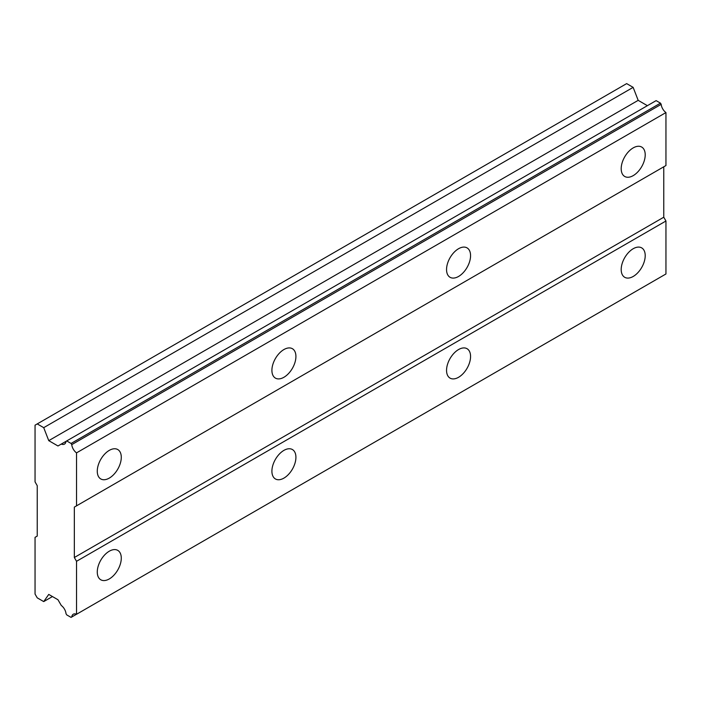 <?xml version="1.0" encoding="UTF-8"?>
<svg xmlns="http://www.w3.org/2000/svg" width="701" height="701" viewBox="0 0 701 701"><rect width="100%" height="100%" fill="white"/><g stroke="black" fill="none" stroke-linecap="round" stroke-linejoin="round"><path stroke-width="1.05" d="M633.205 175.627A16.982 9.805 120 0 0 644.298 160.66A16.982 9.805 120 0 0 641.695 147.052A16.982 9.805 120 0 0 633.205 147.893A16.982 9.805 120 0 0 622.111 162.86A16.982 9.805 120 0 0 624.714 176.468A16.982 9.805 120 0 0 633.205 175.627M109.277 478.108A16.982 9.805 120 0 0 120.37 463.151A16.982 9.805 120 0 0 117.759 449.543A16.982 9.805 120 0 0 109.277 450.384A16.982 9.805 120 0 0 98.184 465.35A16.982 9.805 120 0 0 100.786 478.949A16.982 9.805 120 0 0 109.277 478.108M283.914 377.278A16.982 9.805 120 0 0 295.007 362.321A16.982 9.805 120 0 0 292.405 348.712A16.982 9.805 120 0 0 283.914 349.554A16.982 9.805 120 0 0 272.82 364.52A16.982 9.805 120 0 0 275.423 378.119A16.982 9.805 120 0 0 283.914 377.278M458.559 276.457A16.982 9.805 120 0 0 469.652 261.491A16.982 9.805 120 0 0 467.05 247.882A16.982 9.805 120 0 0 458.559 248.724A16.982 9.805 120 0 0 447.466 263.69A16.982 9.805 120 0 0 450.068 277.298A16.982 9.805 120 0 0 458.559 276.457M633.205 276.457A16.982 9.805 120 0 0 644.298 261.491A16.982 9.805 120 0 0 641.695 247.882A16.982 9.805 120 0 0 633.205 248.724A16.982 9.805 120 0 0 622.111 263.69A16.982 9.805 120 0 0 624.714 277.298A16.982 9.805 120 0 0 633.205 276.457M109.277 578.947A16.982 9.805 120 0 0 120.37 563.981A16.982 9.805 120 0 0 117.759 550.373A16.982 9.805 120 0 0 109.277 551.214A16.982 9.805 120 0 0 98.184 566.18A16.982 9.805 120 0 0 100.786 579.78A16.982 9.805 120 0 0 109.277 578.947M283.914 478.117A16.982 9.805 120 0 0 295.007 463.151A16.982 9.805 120 0 0 292.405 449.543A16.982 9.805 120 0 0 283.914 450.384A16.982 9.805 120 0 0 272.82 465.35A16.982 9.805 120 0 0 275.423 478.958A16.982 9.805 120 0 0 283.914 478.117M458.559 377.287A16.982 9.805 120 0 0 469.652 362.321A16.982 9.805 120 0 0 467.05 348.712A16.982 9.805 120 0 0 458.559 349.554A16.982 9.805 120 0 0 447.466 364.52A16.982 9.805 120 0 0 450.068 378.128A16.982 9.805 120 0 0 458.559 377.287M35.05 537.352L35.05 594.071L37.232 597.848L43.716 601.589L48.755 594.422L57.973 599.741L61.294 605.489A7.658 4.416 60 0 1 66.017 613.673L66.7 614.865L71.073 617.388L71.756 616.994A7.658 4.416 60 0 1 73.307 614.207A7.658 4.416 60 0 1 76.532 614.278L76.532 561.299L74.341 557.514L74.341 507.103L76.532 505.842L76.532 452.864A7.658 4.416 60 0 1 71.756 444.636L71.073 443.453L66.7 440.929L66.017 441.332A7.658 4.416 60 0 1 64.466 444.101A7.658 4.416 60 0 1 61.294 444.057L57.973 445.976L48.755 440.649L43.716 427.663L37.232 423.912L35.05 425.174L35.05 481.894L37.232 485.67L37.232 536.09L35.05 537.352M66.7 440.929L656.127 100.629L660.491 103.152L661.183 104.335A7.658 4.416 60 0 0 665.95 112.563L76.532 452.864M76.532 505.842L665.95 165.541L665.95 112.563M76.532 614.278L665.95 273.977L665.95 220.999L663.768 217.214L663.768 166.803L74.341 507.103M647.391 105.676L638.182 100.348L633.143 87.362L626.659 83.612L37.232 423.912M660.491 103.152L71.073 443.453M71.756 444.636L661.183 104.335M663.768 217.214L74.341 557.514M76.532 561.299L665.95 220.999M76.488 614.26L71.756 616.994M52.452 596.551L43.716 601.589M633.143 87.362L43.716 427.663M638.182 100.348L48.755 440.649M66.017 441.332L61.294 444.057"/></g></svg>
